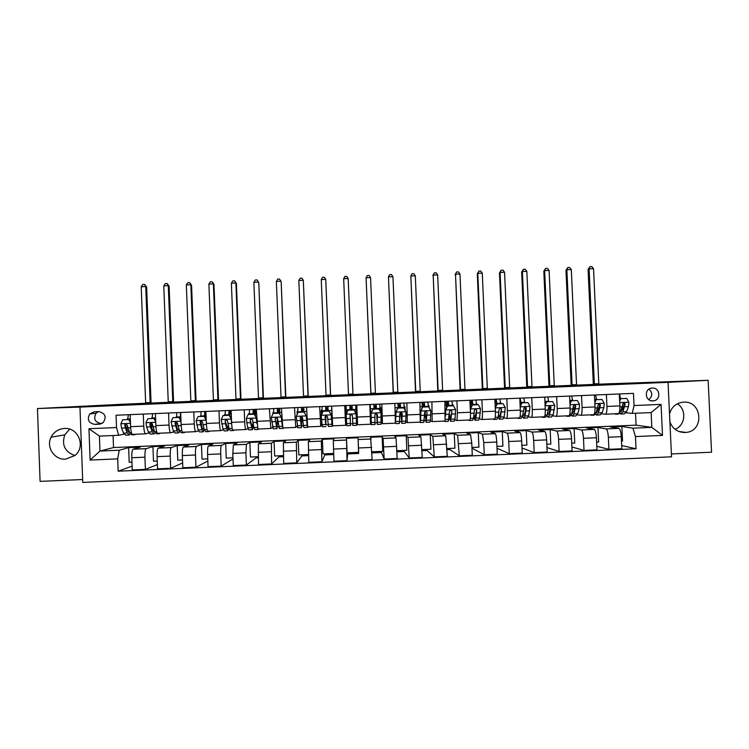 <?xml version="1.0" encoding="UTF-8"?>
<svg xmlns="http://www.w3.org/2000/svg" width="749" height="749" viewBox="0 0 749 749"><rect width="100%" height="100%" fill="white"/><g stroke="black" fill="none" stroke-linecap="round" stroke-linejoin="round"><path stroke-width="1.12" d="M669.896 421.902C672.583 428.821 677.611 432.351 684.979 432.501L685.869 432.435C704.65 431.255 702.29 400.612 683.547 402.166L681.974 402.316C675.429 403.636 671.282 407.531 669.531 414.01M64.405 428.465C58.375 428.952 53.937 431.864 51.091 437.191C45.82 447.05 54.368 460.064 65.528 459.165L74.797 455.589C86.126 447.05 78.523 427.192 64.405 428.465M74.863 455.523C64.863 451.881 61.502 444.99 64.779 434.851L69.666 429.158M652.276 388.038L651.405 388.132C643.794 389.18 645.217 401.567 652.885 400.912L653.624 400.837C661.339 399.919 660.019 387.373 652.276 388.038M671.404 453.95L711.55 452.209L708.133 380.305L612.944 383.685M82.755 482.422L671.535 456.815L668.042 382.336L79.965 407.091L82.755 482.422M79.965 407.091L37.45 408.542L40.09 481.373L82.643 479.529M37.45 408.542L122.471 404.245L612.935 383.61M255.989 456.796L256.036 457.901L258.227 457.798M278.928 455.804L278.965 456.909L283.403 456.712M301.838 454.821L301.875 455.916L308.56 455.626M324.729 453.828L324.776 454.933L333.689 454.54M347.602 452.845L347.648 453.941L358.621 453.473L358.574 452.368M381.419 451.385L381.466 452.48L371.841 452.902M404.235 450.402L404.282 451.497L396.914 451.816M427.042 449.409L427.089 450.514L421.968 450.729M449.831 448.426L449.877 449.531L446.994 449.653M472.6 447.453L472.647 448.548L471.992 448.576M345.635 405.537L346.188 408.186M356.599 405.069L356.711 407.737L355.85 407.774M94.73 424.393L99.214 424.196L103.137 422.642C106.798 416.921 105.337 413.233 98.746 411.594L94.252 411.781L89.768 413.907C86.865 419.552 88.522 423.054 94.73 424.393L102.023 423.419M117.696 458.875L90.114 460.064L88.953 428.709L116.516 427.539L118.67 435.281L99.42 436.105L99.973 451.048L119.231 450.224L117.696 458.875L118.164 471.187L636.041 448.763L621.689 445.543M113.08 435.525L113.53 447.556L636.079 425.151L651.817 427.361L651.134 412.577L632.259 413.382L634.047 405.546L633.476 393.365L116.058 415.236L116.516 427.539M634.047 405.546L661.058 404.394L662.509 435.403L635.48 436.564L636.041 448.763M708.133 380.305L668.042 382.336M113.53 447.556L99.973 451.048L90.114 460.064M118.67 435.281L124.053 434.148M632.259 413.382L626.098 412.765M606.4 394.508L606.943 406.435C607.046 411.276 606.521 413.869 605.37 414.206L601.719 413.794M581.542 395.556L582.076 407.493C582.188 412.334 581.73 414.918 580.7 415.264L577.31 414.815M556.657 396.614L557.19 408.551C557.312 413.392 556.919 415.976 556.001 416.313L552.874 415.835M531.753 397.663L532.286 409.609C532.417 414.45 532.08 417.043 531.275 417.371L528.419 416.856M506.83 398.721L507.354 410.667C507.494 415.517 507.223 418.101 506.53 418.429L503.946 417.867M481.879 399.769L482.403 411.725C482.553 416.575 482.337 419.159 481.766 419.477L479.444 418.869M473.471 418.569L474.192 418.541M456.909 400.827L457.424 412.793L456.974 420.535L454.924 419.843M448.904 419.618L449.962 419.571M431.911 401.885L432.164 421.593L430.375 420.769M424.308 420.666L425.713 420.61M406.894 402.943L407.325 422.651L405.799 421.593M399.704 421.715L401.436 421.64M381.85 404.001L382.467 423.719L381.55 422.492L380.941 407.933L380.024 407.175M370.54 422.96L371.111 422.932M375.071 422.764L377.14 422.679M356.786 405.059L357.591 424.777L356.711 407.737M344.746 405.574L345.635 425.282L345.907 424.009L346.665 423.971M350.485 423.812L352.779 423.719M356.533 423.56L357.47 423.513M319.645 406.632L320.722 426.35L321.986 425.029M326.143 424.852L328.109 424.767M301.772 425.891L303.411 425.816M294.516 407.69L295.78 427.407L297.316 426.312M277.392 426.93L278.684 426.874M269.378 408.757L270.82 428.475L272.636 427.539M252.984 427.969L253.939 427.932M244.202 409.825L244.68 421.837C244.932 426.696 245.316 429.261 245.841 429.542L247.928 428.69M228.548 429.008L229.175 428.98M219.008 410.883L219.485 422.904C219.738 427.773 220.187 430.338 220.833 430.609L223.202 429.804M193.794 411.95L194.263 423.971C194.525 428.84 195.04 431.405 195.798 431.677L198.448 430.9M168.553 413.017L169.021 425.048C169.293 429.917 169.873 432.482 170.744 432.744L173.674 431.986M143.293 414.085L143.752 426.125C144.033 430.993 144.679 433.559 145.671 433.811L148.873 433.072M636.079 425.151L635.526 413.242M131.936 462.152L129.193 462.264L128.641 447.63L119.231 450.224M128.641 447.63L140.306 447.125L133.097 449.213C132.133 450.158 131.693 453.005 131.777 457.751L132.236 469.96L145.39 469.398L157.374 464.577M157.234 461.056L153.489 461.215L152.936 446.591L146.158 448.66C145.25 449.597 144.838 452.443 144.932 457.18L145.39 469.398M152.936 446.591L164.583 446.086L158.208 448.136C157.346 449.082 156.972 451.919 157.065 456.656L157.533 468.865L170.678 468.303L182.625 462.91M182.503 459.97L177.766 460.167L177.204 445.543L171.249 447.584C170.454 448.52 170.107 451.357 170.21 456.094L170.678 468.303M177.204 445.543L188.851 445.046L183.28 447.059C182.541 447.996 182.232 450.832 182.335 455.57L182.812 467.779L195.938 467.207L207.838 461.056M207.754 458.875L202.024 459.128L201.453 444.503L196.322 446.507C195.639 447.434 195.349 450.271 195.47 455.008L195.938 467.207M201.453 444.503L213.081 444.007L208.344 445.983C207.716 446.919 207.464 449.746 207.585 454.484L208.063 466.683L221.18 466.112L233.023 458.922M232.976 457.789L226.254 458.079L225.683 443.464L221.367 445.43C220.796 446.357 220.571 449.185 220.702 453.922L221.18 466.112M225.683 443.464L237.302 442.968L233.379 444.915L232.808 453.398L233.285 465.588L246.393 465.026L256.036 457.901M258.18 456.703L250.466 457.03L249.885 442.434L246.384 444.354L245.915 452.836L246.393 465.026M249.885 442.434L261.495 441.929L258.386 443.839L258.489 464.502L271.587 463.931L278.965 456.909M283.356 455.617L274.658 455.991L274.068 441.395L271.419 443.249L271.587 463.931M274.068 441.395L285.669 440.899L283.375 442.771L283.674 463.406L296.754 462.845L301.875 455.916M308.513 454.531L298.823 454.943L298.233 440.356L296.361 442.21L296.754 462.845M298.233 440.356L309.824 439.86L308.345 441.695L308.831 462.32L321.901 461.749L324.776 454.933M333.642 453.445L322.978 453.903L322.379 439.326L321.312 441.142L321.901 461.749M322.379 439.326L333.96 438.83L333.286 440.627L333.96 461.234L347.021 460.663L347.648 453.941M346.497 438.287L358.069 437.791L358.668 452.368L347.096 452.864L346.497 438.287L347.021 460.663M358.069 437.791L358.621 453.473M371.794 451.797L382.767 451.329L382.149 436.761L370.596 437.257L372.122 459.577L359.071 460.139M382.149 436.761L383.104 438.483L384.162 459.053L381.466 452.48M396.867 450.72L406.838 450.289L406.22 435.731L394.667 436.218L396.034 437.931L397.195 458.491L384.162 459.053M406.22 435.731L407.971 437.416L409.226 457.976L404.282 451.497M421.921 449.634L430.89 449.25L430.263 434.692L418.728 435.188L420.901 436.864L422.249 457.405L409.226 457.976M430.263 434.692L432.828 436.358L434.27 456.89L427.089 450.514M446.947 448.557L454.915 448.211L454.287 433.662L442.762 434.158L445.739 435.796L447.284 456.328L434.27 456.89M454.287 433.662L457.648 435.291L459.287 455.804L449.877 449.531M471.945 447.481L478.929 447.172L478.293 432.632L466.777 433.128L470.55 434.738L471.758 443.108L472.282 455.242L459.287 455.804M478.293 432.632L482.459 434.223L483.751 442.593L484.285 454.718L472.647 448.548M496.924 446.395L502.916 446.142L502.27 431.611L490.764 432.098L495.351 433.671C496.007 434.542 496.465 437.322 496.737 442.032L497.27 454.156L484.285 454.718M502.27 431.611L507.242 433.156C507.953 434.027 508.44 436.807 508.721 441.517L509.254 453.641L497.008 448.276M521.884 445.318L526.875 445.103L526.229 430.581L514.732 431.078L520.115 432.604C520.883 433.474 521.407 436.255 521.688 440.955L522.231 453.079L509.254 453.641M526.229 430.581L531.996 432.098C532.82 432.959 533.372 435.74 533.663 440.44L534.196 452.565L522.006 448.024M546.817 444.241L550.824 444.073L550.169 429.552L538.681 430.048L544.86 431.546C545.74 432.407 546.33 435.178 546.62 439.878L547.163 452.003L534.196 452.565M550.169 429.552L556.732 431.04C557.668 431.892 558.286 434.673 558.576 439.363L559.129 451.478L546.967 447.574M571.73 443.174L574.745 443.043L574.09 428.531L562.611 429.018L569.586 430.488C570.579 431.34 571.225 434.111 571.534 438.811L572.077 450.917L559.129 451.478M574.09 428.531L581.449 429.973C582.488 430.825 583.171 433.596 583.48 438.296L584.023 450.402L571.899 446.984M596.616 442.097L598.648 442.013L597.983 427.501L586.514 427.997L594.294 429.42C595.389 430.272 596.101 433.044 596.419 437.734L596.972 449.84L584.023 450.402M597.983 427.501L606.138 428.915C607.289 429.757 608.029 432.529 608.357 437.219L608.909 449.325L596.803 446.301M621.483 441.021L622.522 440.974L621.857 426.481L610.398 426.967L618.974 428.362C620.181 429.205 620.949 431.976 621.277 436.667L621.839 448.763L608.909 449.325M621.857 426.481L632.942 428.175L651.817 427.361L662.509 435.403M127.583 419.524L127.545 418.663M130.148 414.646L130.598 426.677C130.888 431.555 131.562 434.111 132.62 434.364L145.549 433.821M118.164 471.187L132.086 466.131M151.86 418.494L151.832 417.642M155.418 413.579L155.876 425.61C156.167 430.478 156.775 433.044 157.711 433.297L170.641 432.744M176.352 423.513L176.287 421.846M176.118 417.465L176.474 416.547M180.668 412.512L181.136 424.533C181.408 429.402 181.96 431.967 182.775 432.229L195.704 431.677M200.592 422.436L200.554 421.397M200.358 416.444L200.788 415.498M205.9 411.444L206.368 423.457C206.63 428.325 207.117 430.89 207.819 431.162L220.749 430.609M204.88 415.395L206.05 415.339M224.578 415.414L225.084 414.44M231.104 410.377L231.581 422.389C231.834 427.258 232.256 429.823 232.836 430.095L245.775 429.542M224.541 414.562L225.084 414.534M229.1 414.366L231.104 414.281M248.771 414.384L249.361 413.373M256.289 409.31L257.834 429.027L270.773 428.475M248.734 413.532L249.361 413.514M253.312 413.345L255.372 413.251M272.964 413.748L272.908 412.512L273.61 412.278M281.446 408.242L282.804 427.96L295.752 427.417M272.908 412.512L273.61 412.484M277.495 412.315L279.62 412.231M297.184 414.394L297.063 411.491L297.83 411.135M306.584 407.184L307.633 427.37L307.118 425.292L303.364 425.451L302.53 417.661L300.967 416.575L300.134 417.764L301.547 427.623L301.791 416.622M297.063 411.491L297.84 411.454M301.66 411.295L303.841 411.201M321.789 425.039L321.639 421.359M321.377 415.04L321.19 410.471L322.033 409.825M331.695 406.127L332.687 425.835L345.635 425.282M321.19 410.471L322.051 410.433M325.806 410.274L328.053 410.18M345.907 424.009L345.748 408.205M345.298 409.45L346.235 409.403M349.923 409.254L352.236 409.151M355.906 409.001L356.861 408.954M369.819 404.507L370.53 424.224L357.591 424.777M374.069 408.224L376.335 408.13M380.061 407.971L380.941 407.933M394.873 403.449L395.397 423.166L382.486 423.709M405.143 410.349L404.994 406.922L404.179 406.576M398.215 407.203L400.415 407.11M404.198 406.95L404.994 406.922M419.908 402.391L420.245 422.108L407.353 422.651M429.111 407.662L429.027 405.902L428.297 405.705M422.333 406.183L424.468 406.089M428.316 405.93L429.027 405.902M444.906 401.333L445.065 421.041L432.21 421.593M453.079 405.733L452.396 404.76M446.432 405.162L448.501 405.078M452.405 404.909L453.042 404.881M469.895 400.284L470.419 412.24C470.569 417.09 470.391 419.665 469.866 419.992L457.03 420.535M477.076 404.713L476.467 403.786M470.503 404.142L472.507 404.057M476.476 403.889L477.038 403.87M494.855 399.226L495.379 411.182C495.529 416.023 495.286 418.607 494.649 418.934L481.841 419.477M501.044 403.702L500.519 402.793M495.023 403.102L496.503 403.046M500.529 402.868L501.006 402.85M519.797 398.168L520.321 410.115C520.461 414.965 520.152 417.549 519.403 417.876L506.624 418.419M524.993 402.69L524.543 401.801M525.283 409.151L525.189 407.072M519.965 402.054L520.471 402.026M544.71 397.12L545.244 409.057C545.366 413.897 545 416.491 544.139 416.819L531.378 417.362M548.923 401.67L548.558 400.799M569.596 396.062L570.139 407.999C570.251 412.839 569.82 415.433 568.847 415.77L556.114 416.313M572.826 400.659L572.545 399.797M594.463 395.013L595.015 406.941C595.118 411.781 594.622 414.375 593.536 414.712L580.831 415.255M596.71 399.648L596.504 398.796M635.48 436.564L632.942 428.175M619.311 393.965L619.863 405.892C619.957 410.724 619.404 413.317 618.197 413.663L605.52 414.206M620.575 398.637L620.453 397.785M99.42 436.105L88.953 428.709M661.058 404.394L651.134 412.577M98.381 411.613L96.078 413.223C93.251 418.738 94.861 422.155 100.918 423.466M648.784 399.648C652.622 396.24 652.707 392.71 649.046 389.077M677.358 403.805C686.917 409.563 685.485 425.469 675.055 429.317M130.448 422.633L128.744 419.534L122.705 419.786L120.851 423.887L121.544 428.128L123.557 433.109L125.692 435.132L128.781 434.991M127.03 429.374L127.442 426.715M127.742 419.515L128.313 414.721M134.38 434.289L136.065 434.223M128.744 419.534L122.705 419.786M129.305 419.449L130.401 421.444M134.914 434.738L131.805 434.869L129.736 432.847L127.19 425.114L125.242 424.187L124.783 425.217L125.364 427.96L127.339 432.95L129.437 434.963L130.27 433.971M129.511 432.285L127.573 430.731L125.411 425.104L125.823 424.093L125.242 424.187M145.652 403.346L141.215 286.745L145.737 286.567L144.566 284.423L146.635 286.998L151.064 403.121M150.175 403.159L145.737 286.567L146.635 286.998M141.215 286.745L142.759 284.489L144.566 284.423M155.736 421.874L153.863 418.466L147.834 418.728L145.98 422.82L146.617 427.061L148.442 432.051L150.343 434.074L153.508 433.943M151.654 427.548L152.019 423.354M152.113 418.485L152.599 413.691M159.153 433.24L160.651 433.175M153.863 418.466L147.834 418.728M154.36 418.391L155.698 420.816M159.64 433.68L156.457 433.811L154.603 431.789L152.309 424.046L150.455 423.063L149.903 424.149L150.427 426.893L152.216 431.892L154.088 433.914L154.949 432.641M154.331 431.012L153.966 431.368L152.412 429.673L150.465 424.037L150.97 422.979M168.263 402.4L163.788 285.846L168.3 285.669L167.102 283.525L169.105 286.099L173.571 402.176M172.785 402.213L168.3 285.669L169.105 286.099M163.788 285.846L165.295 283.59L167.102 283.525M181.005 421.125L178.955 417.408L172.935 417.661L171.081 421.753L173.291 430.993L174.985 433.025L178.215 432.885M176.212 425.441L176.418 421.865M176.455 417.455L176.867 412.671M183.917 432.182L185.218 432.126M178.955 417.408L172.935 417.661M179.395 417.324L180.968 420.189M184.338 432.622L181.089 432.763L179.451 430.731L177.401 422.979L175.622 421.968L174.994 423.082L177.073 430.834L178.721 432.866L179.601 431.171M179.095 429.598L178.608 430.319L177.223 428.615L175.622 421.968M180.771 415.021L180.575 419.477M180.144 418.7L180.546 412.512M190.864 401.445L186.342 284.948L190.845 284.77L189.619 282.626L191.557 285.2L196.069 401.23M195.377 401.258L190.845 284.77L191.557 285.2M186.342 284.948L187.821 282.691L189.619 282.626M205.956 412.886L205.301 413.008L204.852 417.09M206.247 420.245L204.028 416.341L198.017 416.603L196.163 420.685L198.129 429.935L199.599 431.976L202.895 431.836M200.713 422.867L200.769 421.05M209.008 431.574L205.694 431.714L204.28 429.673L202.473 421.912L200.769 420.872L200.067 422.015L201.902 429.776L203.335 431.817L204.224 429.467M200.779 416.425L201.107 411.641M206.031 414.721L205.31 414.759L205.114 413.72L205.994 413.682M206.19 420.264L206.321 422.155M208.643 431.124L209.767 431.078M204.028 416.341L198.017 416.603M204.402 416.266L206.218 419.562M203.812 427.969L203.213 429.271L202.024 427.567L200.76 420.872M204.477 416.407L204.786 411.491M213.437 400.5L208.877 284.049L213.381 283.871L212.117 281.727L213.98 284.302L218.539 400.284M217.95 400.312L213.381 283.871L213.98 284.302M208.877 284.049L210.319 281.793L212.117 281.727M231.16 411.8L229.447 411.987L229.091 415.227M231.45 419.14L229.082 415.283L223.071 415.536L221.217 419.627L222.94 428.877L224.185 430.928L227.556 430.787M225.084 415.395L225.327 410.621M231.235 419.197L231.61 423.054M233.36 430.076L234.287 430.029M229.082 415.283L223.071 415.536M229.391 415.208L231.441 418.934M233.669 430.525L230.28 430.666L229.082 428.615L227.518 420.854L225.852 419.796L225.121 420.957L225.496 423.709L226.704 428.718L227.921 430.769L228.791 427.37M228.454 425.975L227.808 428.222L225.121 420.957M228.782 415.236L229.007 410.461M231.169 411.959L231.132 418.363M231.113 413.663L229.128 413.748M235.991 399.545L231.385 283.15L235.888 282.972L234.606 280.828L236.394 283.412L240.991 399.339M240.504 399.357L235.888 282.972L236.394 283.412M231.385 283.15L232.808 280.903L234.606 280.828M255.409 410.78L253.565 410.967L253.312 414.197M254.108 414.225L256.504 418.054L254.108 414.225L248.097 414.478L246.262 418.56L247.722 427.819L248.752 429.879L252.188 429.729M249.37 414.366L249.52 409.6M256.504 418.054L256.729 420.255M256.261 418.139L256.888 423.55M258.049 429.018L258.789 428.99M254.351 414.15L248.097 414.478M258.293 429.467L254.847 429.617L253.864 427.557L252.544 419.786L250.924 418.719L250.147 419.889L250.475 422.642L252.488 429.72L253.274 424.58M253.012 423.251L252.376 427.173L250.147 419.889M253.059 414.206L253.199 409.441M255.521 409.347L255.409 416.07M255.372 412.633L253.331 412.727M258.536 398.599L253.883 282.251L258.386 282.073L257.066 279.929L258.789 282.513L263.433 398.393M263.039 398.412L258.789 282.513M253.883 282.251L255.269 280.004L257.066 279.929M279.63 409.759L277.673 409.946L277.505 413.167M279.105 413.167L281.446 416.996L279.105 413.167L273.113 413.42L271.269 417.502L273.301 428.831L276.802 428.681M273.628 413.336L273.703 408.57M281.446 416.996L281.989 421.5M281.268 417.071L282.373 426.275M282.682 427.838L283.113 428.409L283.272 427.941M279.293 413.092L273.113 413.42M282.907 428.419L279.386 428.568L277.551 418.728L275.96 417.642L275.145 418.831L277.027 428.671L277.617 419.646M277.402 418.223L276.915 426.134L275.145 418.831M277.308 413.176L277.373 408.42M279.695 408.317L279.649 413.738M279.611 411.613L277.505 411.697M281.053 397.653L276.362 281.352L280.856 281.175L279.508 279.04L281.165 281.624L285.846 397.447M285.556 397.466L281.165 281.624M276.362 281.352L277.71 279.105L279.508 279.04M303.813 408.739L301.744 408.926L301.678 412.147M304.085 412.109L306.247 416.013L304.085 412.109L298.093 412.362L296.258 416.435L297.83 427.782L301.398 427.632M297.877 412.849L297.859 407.55M306.369 415.938L307.418 424.852M306.247 416.013L307.118 425.292M304.216 412.044L298.093 412.362M301.66 416.575L301.444 425.086L300.134 417.764M301.547 412.156L301.529 407.4M303.841 407.297L303.869 412.053M307.493 427.37L303.907 427.529L303.364 425.451M303.832 410.583L301.66 410.677M303.551 396.708L298.823 280.454L303.308 280.276L301.931 278.141L300.143 278.216L298.823 280.454M308.054 396.521L303.308 280.276L308.251 396.511M327.987 407.718L325.815 407.887L325.824 411.126M329.045 411.051L331.208 414.955L329.045 411.051L323.062 411.304L321.227 415.377L322.332 426.743L325.965 426.584M322.145 413.336L321.986 406.529M331.264 414.88L332.013 423.784L331.638 406.127M331.208 414.955L332.125 426.321L331.76 407.737M329.111 410.986L323.062 411.304M325.703 424.496L325.974 415.508L325.085 416.706L325.703 424.496L321.948 424.655M325.899 415.526L325.946 424.046L325.085 416.706M325.759 411.126L325.656 406.379M327.968 406.276L328.081 411.032M332.06 426.321L328.399 426.481L327.482 416.603L325.955 415.508M328.034 409.563L325.787 409.656M326.04 395.762L321.255 279.564L325.749 279.377L324.345 277.252L322.547 277.317L321.255 279.564M330.534 395.575L325.749 279.377L330.637 395.566M352.133 406.707L349.858 406.81L349.961 410.106M353.977 409.993L356.14 413.897L353.977 409.993L347.995 410.246L346.169 414.319L346.806 425.694L350.513 425.535L350.158 415.049M346.169 414.319L347.995 410.246M346.403 413.766L346.104 405.518M356.14 413.897L356.59 425.282L352.873 425.441L352.414 415.545L350.916 414.45L350.017 415.648L350.523 425.535M356.103 413.776L355.738 405.106M353.977 409.928L348.013 410.18M350.148 415.068L350.42 422.998L350.017 415.648M349.942 410.106L349.858 406.81M352.077 405.265L352.264 410.003M352.208 408.533L349.905 408.636M348.5 394.817L343.679 278.665L348.163 278.488L346.731 276.353L344.943 276.428L343.679 278.665M352.985 394.629L348.163 278.488L352.994 394.629M376.382 408.982L376.157 405.761L373.948 405.771M377.393 424.393L381.044 424.234L381.054 412.839L378.891 408.935L372.918 409.188L371.092 413.261L371.27 424.655L369.875 405.864M371.092 413.261L371.158 422.118L370.193 404.497M380.23 411.351L379.818 404.086M378.891 408.935L372.918 409.188M371.045 413.195L372.871 409.132M376.588 413.439L377.327 424.393L377.318 414.487L375.848 413.382L374.931 414.59L374.977 424.496L371.307 424.655M374.116 409.076L373.854 404.338M376.167 404.245L376.429 408.982M377.318 414.487L377.224 421.856L376.644 413.467M376.298 407.512L374.041 407.615M370.942 393.871L366.083 277.767L370.867 393.871M375.427 393.684L370.558 277.589L366.083 277.767L367.31 275.538L369.098 275.463L370.558 277.589M400.462 407.962L400.153 404.76L398.047 404.75M401.895 423.344L405.471 423.194L405.827 421.088L405.939 411.781L403.777 407.887L397.813 408.139L395.987 412.203L395.5 422.595M395.987 412.203L395.528 420.798M404.301 408.832L403.88 403.074M403.777 407.887L397.813 408.139M395.884 412.137L397.7 408.083M400.706 412.334L401.754 423.354L402.213 413.429L400.752 412.325L399.826 413.532L399.414 423.457L395.818 423.606M398.262 408.055L397.916 403.327M400.228 403.224L400.575 407.962M402.213 413.429L401.661 420.816L400.818 412.315M400.369 406.501L398.178 406.595M393.365 392.925L388.469 276.877L393.206 392.935M397.85 392.738L392.944 276.699L388.469 276.877L389.667 274.64L391.455 274.574L392.944 276.699M424.524 406.941L424.131 403.748L422.136 403.73M426.368 422.305L429.87 422.155L430.441 420.03L430.806 410.733L428.643 406.829L422.679 407.082L420.863 411.154L420.601 420.451L419.946 422.118M420.863 411.154L420.498 416.875M428.362 406.782L427.922 402.054M428.643 406.829L422.679 407.082M420.695 411.089L422.511 407.025M424.833 411.875L426.162 422.314L427.07 412.381L425.638 411.267L424.683 412.474L423.822 422.408L420.301 422.558M422.399 407.269L421.959 402.307M424.271 402.213L424.702 406.932M427.07 412.381L426.069 419.777L424.992 411.641M424.411 405.481L422.296 405.565M415.779 391.98L410.836 275.988L415.517 391.999M420.255 391.793L415.302 275.801L410.836 275.988L411.997 273.75L413.785 273.685L415.302 275.801M448.567 405.921L448.08 402.737L446.198 402.709M450.823 421.256L454.259 421.116L455.036 418.991L455.645 409.675L453.491 405.78L447.528 406.033L445.711 410.096L445.505 416.266M445.711 410.096L445.402 412.821M444.953 421.05L444.279 421.078M452.462 405.761L451.937 401.043M453.491 405.78L447.528 406.033M445.486 410.031L447.293 405.977M449.325 415.423L450.552 421.275L451.909 411.323L450.495 410.209L449.531 411.426L448.211 421.369L444.766 421.518M446.591 407.55L445.983 401.295M448.286 401.192L448.801 405.911M451.909 411.323L450.458 418.738L449.466 414.094M448.436 404.46L446.385 404.554M438.165 391.044L433.184 275.089L437.809 391.053M442.64 390.856L437.65 274.911L433.184 275.089L434.317 272.861L436.105 272.786L437.65 274.911M432.838 275.566L434.317 272.861M472.591 404.909L472.001 401.726L470.241 401.689M475.259 420.217L478.62 420.077L479.613 417.942L480.465 408.617L478.311 404.722L472.357 404.975L470.541 409.038L470.456 413.345M469.454 420.002L468.584 420.039M476.542 404.741L475.933 400.022M478.311 404.722L472.357 404.975M470.269 408.935L472.057 404.928M473.761 416.481L474.913 420.236L475.877 418.101L476.729 410.265L475.325 409.151L474.351 410.368L473.527 418.195L472.582 420.329L469.202 420.479M470.784 407.793L469.988 400.275M472.291 400.181L472.881 404.891M476.729 410.265L474.819 417.699L473.948 415.096M472.441 403.449L470.456 403.533M460.541 390.098L455.504 274.2L460.083 390.117M465.007 389.911L459.97 274.022L455.504 274.2L456.618 271.971L458.397 271.896L459.97 274.022M455.074 274.677L456.618 271.971M499.667 419.178L502.954 419.037L504.171 416.893L505.266 407.568L503.103 403.674L497.158 403.926L495.351 407.99L495.361 410.649M493.928 418.963L492.879 419.009M496.297 401.736L496.231 402.438L494.995 402.494M500.594 403.72L499.911 399.011M501.1 409.413L501.015 408.645M503.103 403.674L497.158 403.926M495.22 407.437L496.802 403.88M498.169 416.659L499.255 419.197L500.435 417.053L501.53 409.216L500.135 408.102L499.143 409.319L498.085 417.156L496.924 419.29L493.619 419.44M496.624 404.282L495.913 400.715L494.92 400.649M496.269 399.161L496.943 403.88M501.53 409.216L500.145 414.871L499.162 416.659L498.431 415.18M482.89 389.162L477.815 273.31L477.291 273.788L482.337 389.18M487.356 388.974L482.281 273.132L477.815 273.31L478.892 271.082L480.68 271.016L482.281 273.132M477.291 273.788L478.892 271.082M518.374 417.923L517.147 417.97M527.876 402.625L521.519 402.831L527.876 402.625L530.039 406.52L528.7 415.845L527.277 417.998L524.066 418.139M524.628 402.7L523.869 398M525.433 410.171L525.021 407.035M521.931 402.878L520.181 406.829L529.983 406.417M520.134 405.939L521.519 402.831M522.559 416.378L523.579 418.157L524.974 416.004L526.294 408.168L524.927 407.044L523.916 408.261L522.615 416.107L521.248 418.26L518.018 418.391M520.724 404.629L519.862 399.76M520.227 398.15L521.07 403.851M526.294 408.168L524.646 413.832L523.485 415.629L522.896 414.806M505.219 388.216L500.107 272.421L499.48 272.908L504.573 388.244M509.685 388.029L504.564 272.243L500.107 272.421L501.156 270.192L502.935 270.127L504.564 272.243M499.48 272.908L501.156 270.192M542.81 416.875L541.387 416.94M552.631 401.576L546.218 401.792L552.631 401.576L554.784 405.471L553.202 414.806L551.573 416.968L548.427 417.099M548.643 401.689L547.8 396.989M549.747 410.321L549.101 406.286M546.695 401.829L545.085 405.462M545.038 404.441L546.218 401.792M546.91 415.817L547.875 417.118L549.485 414.965L551.049 407.11L549.691 405.995L548.671 407.213L547.135 415.058L545.544 417.221L542.388 417.352M544.86 400.546L545.206 404.057M551.049 407.11L550.506 407.053L549.12 412.783L547.791 414.59L547.35 414.178M527.539 387.28L522.381 271.531L521.66 272.018L526.79 387.308M531.996 387.093L526.837 271.353L522.381 271.531L523.401 269.312L525.18 269.237L526.837 271.353M521.66 272.018L523.401 269.312M567.218 415.835L565.617 415.901M577.357 400.528L570.888 400.743L577.357 400.528L579.52 404.413L579.192 408.664L577.694 413.757L575.841 415.929L572.779 416.06M572.639 400.668L571.712 395.978M574.043 410.134L573.369 406.969M571.421 400.781L569.961 404.086M569.905 402.943L570.888 400.743M571.244 415.096L572.152 416.088L573.968 413.916L575.775 406.061L574.427 404.937L573.397 406.164L571.618 414.019L569.82 416.182L566.74 416.313M575.775 406.061L575.166 406.005L573.575 411.744L571.805 413.382M549.832 386.344L544.635 270.642L543.821 271.129L548.998 386.381M554.288 386.156L549.092 270.464L544.635 270.642L545.618 268.423L547.397 268.348L549.092 270.464M543.821 271.129L545.618 268.423M591.598 414.796L589.819 414.871M602.065 399.479L595.539 399.694L602.065 399.479L604.218 403.365L603.844 407.615L602.159 412.718L600.089 414.89L597.103 415.021M596.607 399.657L595.595 394.966M598.329 409.74L597.768 407.784M596.138 399.732L594.818 402.709M594.762 401.455L595.539 399.694M595.539 414.281L596.41 415.049L598.442 412.877L600.473 405.012L599.144 403.889L598.105 405.115L596.092 412.98L594.079 415.152L591.064 415.283M600.473 405.012L599.799 404.956L598.011 410.705L596.251 412.493M572.114 385.407L566.871 269.752L565.963 270.249L571.178 385.445M576.561 385.22L571.318 269.574L566.871 269.752L567.826 267.533L569.605 267.468L571.318 269.574M565.963 270.249L567.826 267.533M615.968 413.757L613.993 413.841M626.744 398.44L620.163 398.655L626.744 398.44L628.907 402.325L628.477 406.576L626.595 411.678L624.32 413.86L621.398 413.982M620.556 398.637L619.47 393.955M622.597 409.188L622.063 407.699M620.827 398.683L619.648 401.342M619.592 399.957L620.163 398.655M619.816 413.401L620.64 414.019L622.887 411.838L625.162 403.964L623.842 402.84L622.794 404.067L620.537 411.931L618.318 414.113L615.378 414.244M625.162 403.964L624.413 403.917L622.419 409.666L620.687 411.529M594.369 384.471L589.098 268.863L588.087 269.368L593.339 384.509M598.826 384.284L593.536 268.685L589.098 268.863L590.015 266.653L591.794 266.578L593.536 268.685M588.087 269.368L590.015 266.653M320.703 426.35L307.755 426.902M146.233 448.623L133.182 449.185M171.315 447.546L158.273 448.108M196.378 446.47L183.346 447.031M221.414 445.393L208.4 445.955M246.43 444.326L233.426 444.878M271.419 443.249L258.424 443.811L271.381 443.286M283.375 442.771L296.361 442.21L283.403 442.734M321.33 441.105L308.363 441.667L321.312 441.142M346.244 440.038L333.296 440.599M371.148 438.97L358.2 439.523M396.024 437.903L383.085 438.455M407.971 437.416L420.901 436.864L407.952 437.388M445.702 435.768L432.791 436.321M470.512 434.71L457.611 435.263M495.295 433.643L482.412 434.195M520.049 432.576L507.185 433.137M544.795 431.518L531.93 432.07M569.512 430.46L556.657 431.012M594.2 429.402L581.364 429.945M618.871 428.344L606.044 428.887M144.932 457.18L131.777 457.751M143.752 426.125L130.598 426.677M169.021 425.048L155.876 425.61M170.21 456.094L157.065 456.656M194.263 423.971L181.136 424.533M195.47 455.008L182.335 455.57M219.485 422.904L206.368 423.457M220.702 453.922L207.585 454.484M244.68 421.837L231.581 422.389M245.915 452.836L232.808 453.398M269.855 420.76L256.767 421.322M271.101 451.75L258.002 452.312M295.003 419.693L281.933 420.245M296.267 450.664L283.178 451.226M320.132 418.625L307.071 419.178M321.405 449.578L308.335 450.149M345.242 417.558L332.191 418.111M346.525 448.501L333.464 449.063M370.324 416.491L357.282 417.043M371.616 447.415L358.565 447.986M395.378 415.423L382.355 415.985M396.689 446.338L383.647 446.9M420.414 414.366L407.4 414.918M421.734 445.262L408.711 445.824M445.43 413.298L432.426 413.851M446.76 444.185L433.746 444.747M470.419 412.24L457.424 412.793M471.758 443.108L458.762 443.67M495.379 411.182L482.403 411.725M496.737 442.032L483.751 442.593M520.321 410.115L507.354 410.667M521.688 440.955L508.721 441.517M545.244 409.057L532.286 409.609M546.62 439.878L533.663 440.44M570.139 407.999L557.19 408.551M571.534 438.811L558.576 439.363M595.015 406.941L582.076 407.493M596.419 437.734L583.48 438.296M619.863 405.892L606.943 406.435M621.277 436.667L608.357 437.219M100.581 423.99L99.214 424.196M130.476 423.372L120.898 423.784M127.339 432.95L123.557 433.109M127.761 419.075L130.307 418.963M131.468 432.772L129.736 432.847M125.364 427.96L121.544 428.128M130.654 427.735L127.77 427.857M145.634 402.747L150.156 402.559M125.411 425.104L124.783 425.217M155.755 422.305L146.027 422.717M152.216 431.892L148.442 432.051M152.122 418.036L155.586 417.895M156.672 431.696L154.603 431.789M150.427 426.893L146.617 427.061M155.932 426.658L152.833 426.799M168.244 401.792L172.766 401.604M150.465 424.037L149.903 424.149M181.005 421.228L171.128 421.65M177.073 430.834L173.291 430.993M176.464 417.006L180.163 416.847M181.867 430.628L179.451 430.731M175.472 425.835L171.671 425.994M181.192 425.591L177.878 425.732M190.845 400.846L195.358 400.659M175.491 422.979L174.994 423.082M205.797 412.905L205.741 411.444M206.134 420.161L196.21 420.582M201.902 429.776L198.129 429.935M200.788 415.976L204.477 415.817M207.033 429.552L204.28 429.673M200.498 424.767L196.697 424.926M206.424 424.514L202.895 424.664M213.418 399.891L217.931 399.704M229.859 411.884L229.803 410.433M231.188 419.103L221.264 419.524M226.704 428.718L222.94 428.877M225.084 414.946L228.773 414.796M232.171 428.484L229.082 428.615M225.496 423.709L221.695 423.868M231.628 423.447L227.893 423.606M231.141 412.624L229.231 412.699M235.972 398.945L240.485 398.758M253.902 410.864L253.845 409.413M256.214 418.036L246.299 418.457M251.486 427.66L247.722 427.819M249.361 413.916L253.05 413.766M255.381 413.663L256.458 413.617M257.291 427.417L253.864 427.557M250.475 422.642L246.674 422.801M256.664 422.38L252.872 422.539M255.39 411.594L253.396 411.678M258.508 398L263.011 397.813M277.926 409.853L277.86 408.402M281.212 416.978L271.316 417.399M276.25 426.602L272.486 426.761M273.619 412.896L277.299 412.736M279.63 412.633L281.624 412.549M281.203 416.547L281.783 416.528M282.382 426.34L278.628 426.499M275.426 421.584L271.634 421.743M281.605 421.322L277.823 421.481M279.611 410.574L277.542 410.658M281.025 397.054L285.528 396.858M301.922 408.832L301.866 407.381M306.191 415.92L296.304 416.341M300.986 425.554L297.231 425.713M297.849 411.866L301.529 411.707M303.86 411.613L306.762 411.491M306.116 415.489L306.921 415.461M300.358 420.526L296.567 420.685M306.538 420.264L302.746 420.423M303.822 409.544L301.669 409.637M303.532 396.109L308.026 395.912M325.899 407.821L325.843 406.37M331.152 414.862L321.274 415.274M322.061 410.836L325.74 410.686M328.062 410.583L331.741 410.433M331.011 414.44L331.882 414.403M331.826 424.234L328.071 424.393M325.263 419.459L321.48 419.627M331.433 419.197L327.65 419.365M328.006 408.523L325.778 408.617M326.012 395.154L330.506 394.966M356.084 413.804L346.216 414.216M350.392 423.447L346.647 423.606M346.253 409.815L349.923 409.656M352.245 409.563L355.925 409.403M356.515 423.185L352.76 423.344M350.148 418.401L346.366 418.569M356.318 418.139L352.536 418.307M352.161 407.503L349.867 407.596M348.472 394.217L352.966 394.021M380.998 412.746L371.139 413.158M375.062 422.399L371.317 422.558M370.605 412.755L371.251 412.727M370.418 408.795L374.097 408.636M376.41 408.542L380.08 408.383M381.185 422.136L377.43 422.296M375.006 417.352L371.232 417.511M381.166 417.09L377.393 417.249M376.232 406.482L373.985 406.576M370.914 393.272L375.408 393.085M376.092 405.696L376.026 404.245M405.883 411.688L396.034 412.109M399.713 421.341L395.968 421.5M395.219 411.716L396.09 411.678M395.051 407.746L398.234 407.615M400.556 407.512L404.217 407.362M405.827 421.088L402.082 421.247M399.844 416.294L396.071 416.453M406.005 416.032L402.232 416.191M400.275 405.462L398.112 405.555M393.347 392.326L397.822 392.139M400.003 404.685L399.938 403.234M430.75 410.63L420.91 411.051M424.337 420.292L420.601 420.451M420.255 410.649L420.901 410.621M420.086 406.688L422.361 406.595M424.674 406.492L428.334 406.342M430.441 420.03L426.705 420.198M424.664 415.236L420.891 415.395M430.815 414.974L427.042 415.133M424.29 404.451L422.211 404.535M415.751 391.381L420.226 391.193M423.897 403.674L423.831 402.232M455.589 409.581L445.758 409.993M448.941 419.243L445.44 419.393M445.093 405.63L446.46 405.574M448.773 405.471L452.433 405.321M455.036 418.991L451.301 419.15M449.456 414.178L445.683 414.347M455.598 413.925L451.834 414.085M448.286 403.43L446.292 403.514M438.137 390.444L442.612 390.257M447.762 402.662L447.696 401.221M480.409 408.523L470.587 408.945M473.527 418.195L470.353 418.335M472.853 404.451L476.504 404.301M479.613 417.942L475.877 418.101M474.229 413.13L470.466 413.289M480.362 412.868L476.598 413.027M472.263 402.419L470.344 402.503M460.513 389.499L464.979 389.311M471.608 401.651L471.552 400.209M505.21 407.475L495.389 407.887M498.085 417.156L495.258 417.277M496.905 403.439L500.557 403.28M504.171 416.893L500.435 417.053M498.974 412.081L495.417 412.231M505.107 411.819L501.343 411.978M496.213 401.408L494.949 401.455M482.862 388.562L487.327 388.375M495.435 400.649L495.379 399.208M522.615 416.107L520.134 416.21M520.939 402.419L524.59 402.26M528.7 415.845L524.974 416.004M523.701 411.023L520.358 411.164M529.824 410.77L526.07 410.929M505.191 387.617L509.657 387.43M554.737 405.368L545.094 405.78M547.135 415.058L544.982 415.152M544.954 401.398L548.605 401.249M553.202 414.806L549.485 414.965M548.399 409.975L545.272 410.106M554.522 409.712L550.768 409.872M527.511 386.681L531.968 386.493M579.464 404.32L569.989 404.722M571.618 414.019L569.811 414.094M569.792 400.35L572.592 400.228M577.694 413.757L573.968 413.916M573.079 408.926L570.167 409.048M579.192 408.664L575.447 408.823M549.803 385.744L554.26 385.557M604.171 403.271L594.865 403.664M596.092 412.98L594.622 413.036M594.659 399.292L596.56 399.217M602.159 412.718L598.442 412.877M597.739 407.877L595.043 407.99M603.844 407.615L600.099 407.774M572.077 384.808L576.533 384.621M628.851 402.222L619.713 402.616M620.537 411.931L619.404 411.978M619.507 398.243L620.5 398.196M626.595 411.678L622.887 411.838M622.372 406.829L619.891 406.932M628.477 406.576L624.732 406.726M594.341 383.872L598.788 383.685M64.779 434.851L51.091 437.191M146.158 448.66L133.097 449.213M171.249 447.584L158.208 448.136M196.322 446.507L183.28 447.059M221.367 445.43L208.344 445.983M246.384 444.354L233.379 444.915M346.244 440.066L333.286 440.627M371.148 438.998L358.2 439.56M396.034 437.931L383.104 438.483M445.739 435.796L432.828 436.358M470.55 434.738L457.648 435.291M495.351 433.671L482.459 434.223M520.115 432.604L507.242 433.156M544.86 431.546L531.996 432.098M569.586 430.488L556.732 431.04M594.294 429.42L581.449 429.973M618.974 428.362L606.138 428.915M96.078 413.223L89.768 413.907M650.956 400.696L653.624 400.837M678.716 431.424L685.869 432.435M128.772 432.445L129.315 432.416M153.489 431.387L153.966 431.368M150.97 422.97L150.455 423.063M205.844 412.896L205.788 411.444M229.915 411.875L229.859 410.424M253.958 410.855L253.902 409.413M277.982 409.843L277.916 408.392M301.978 408.823L301.922 407.381M325.955 407.812L325.899 406.37M349.914 406.801L349.858 405.359M572.067 413.56L572.582 413.532M596.326 412.521L596.897 412.502M620.696 411.482L621.183 411.463"/></g></svg>
